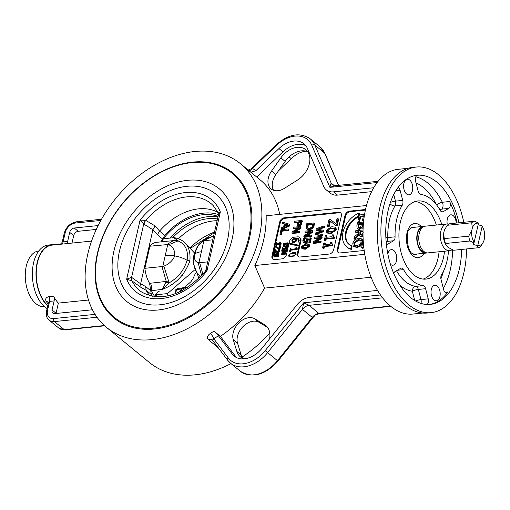 <?xml version="1.0" encoding="UTF-8"?>
<svg xmlns="http://www.w3.org/2000/svg" width="510" height="510" viewBox="0 0 510 510"><rect width="100%" height="100%" fill="white"/><g stroke="black" fill="none" stroke-linecap="round" stroke-linejoin="round"><path stroke-width="0.76" d="M415.21 201.507A39.276 22.746 -95.8 0 1 436.35 225.05M439.072 251.768A39.276 22.746 -95.8 0 1 423.128 279.091M444.522 251.213A39.276 22.746 -95.8 0 1 425.875 279.097A39.276 22.746 -95.8 0 1 413.954 274.954A39.276 22.746 -95.8 0 1 399.005 232.069A39.276 22.746 -95.8 0 1 417.907 200.946A39.276 22.746 -95.8 0 1 441.794 224.496M439.996 210.043L441.52 209.151L448.781 208.411L443.082 211.746L441.768 211.88M416.217 175.376A64.904 37.587 -95.8 0 1 417.633 175.338A4.475 2.595 84.2 0 0 417.473 175.351A4.475 2.595 84.2 0 0 415.548 181.19L418.181 191.352A4.475 2.595 84.2 0 0 420.673 194.412A45.881 26.571 84.2 0 1 440.2 210.4A4.475 2.595 84.2 0 0 442.438 211.962A4.475 2.595 84.2 0 0 443.082 211.746M395.881 190.67L400.095 190.243A4.475 2.595 84.2 0 0 398.131 187.336M400.095 190.243L402.728 200.404L395.467 201.144L393.745 194.495M386.127 241.593L386.3 241.491A4.475 2.595 84.2 0 0 387.817 237.564A45.881 26.571 -95.8 0 1 395.008 205.932L402.269 205.192A4.475 2.595 84.2 0 0 402.728 200.404M402.269 205.192A45.881 26.571 84.2 0 0 395.078 236.825L387.817 237.564A4.475 0.472 178.5 0 1 385.866 237.698M386.115 241.504A4.475 3.525 59.6 0 0 386.3 241.491L393.561 240.745A4.475 2.595 84.2 0 0 395.078 236.825M393.561 240.745L387.861 244.086L386.548 244.22M386.37 244.15A4.475 2.595 84.2 0 0 387.217 244.303A4.475 2.595 84.2 0 0 387.861 244.086M397.303 270.281L403.582 269.643A4.475 2.595 84.2 0 0 401.344 268.081A4.475 2.595 84.2 0 0 400.701 268.298L395.001 271.632A4.475 2.595 84.2 0 0 393.752 273.443M403.582 269.643A45.881 26.571 84.2 0 0 423.109 285.632L415.848 286.371A45.881 26.571 -95.8 0 1 396.525 270.74M420.954 303.38A4.475 2.595 84.2 0 0 420.973 299.587L418.34 289.431L425.601 288.692A4.475 2.595 84.2 0 0 423.109 285.632M425.601 288.692L428.234 298.847L420.973 299.587A4.475 0.931 165.5 0 0 415.612 301.021M426.94 304.489A4.475 2.595 84.2 0 0 428.234 298.847M448.532 250.805A45.881 26.571 84.2 0 1 441.52 274.852A4.475 2.595 84.2 0 0 441.054 279.639L443.687 289.801A4.475 2.595 84.2 0 0 446.518 292.861A4.475 2.595 84.2 0 0 447.856 291.994A64.904 37.587 -95.8 0 1 429.382 304.476M448.781 208.411A4.475 2.595 84.2 0 0 449.597 201.514A64.904 37.587 -95.8 0 1 457.119 222.959M456.182 223.055A7.835 4.539 84.2 0 0 450.808 214.825A7.835 4.539 84.2 0 0 447.213 223.954M434.036 299.963A7.835 4.539 84.2 0 0 436.413 300.792A7.835 4.539 84.2 0 0 440.13 292.536A7.835 4.539 84.2 0 0 434.82 285.205A7.835 4.539 84.2 0 0 431.052 291.408A7.835 4.539 84.2 0 0 434.036 299.963M390.43 264.25A7.835 4.539 84.2 0 0 390.596 264.39A7.835 4.539 84.2 0 0 392.974 265.213A7.835 4.539 84.2 0 0 396.691 256.963A7.835 4.539 84.2 0 0 391.38 249.632A7.835 4.539 84.2 0 0 387.861 253.98M406.585 194.01A7.835 4.539 84.2 0 0 408.963 194.839A7.835 4.539 84.2 0 0 412.679 186.583A7.835 4.539 84.2 0 0 407.375 179.252A7.835 4.539 84.2 0 0 403.601 185.462A7.835 4.539 84.2 0 0 406.585 194.01M408.038 168.319L398.176 169.326A72.739 42.12 84.2 0 0 363.649 245.96A72.739 42.12 84.2 0 0 412.934 314.045L422.803 313.044M416.281 167.031L412.654 167.401A73.185 42.381 84.2 0 0 377.916 244.507A73.185 42.381 84.2 0 0 427.501 313.012L431.135 312.643A73.185 42.381 -95.8 0 1 381.544 244.137A73.185 42.381 -95.8 0 1 416.281 167.031A73.185 42.381 -95.8 0 1 438.498 174.745A73.185 42.381 -95.8 0 1 463.8 222.277M466.516 248.937A73.185 42.381 -95.8 0 1 431.135 312.643M461.652 249.435A64.904 37.587 -95.8 0 1 430.293 304.406A64.904 37.587 -95.8 0 1 386.427 244.692A64.904 37.587 -95.8 0 1 415.918 175.427A64.904 37.587 -95.8 0 1 417.123 175.268A64.904 37.587 -95.8 0 1 451.407 201.329A64.904 37.587 -95.8 0 1 458.936 222.774M267.61 327.477L259.169 322.371A15.663 11.041 -50.7 0 0 243.404 326.202A15.663 11.041 -50.7 0 0 237.539 343.134L241.16 354.992A20.145 14.191 -50.7 0 0 242.715 358.23M371.127 277.249L264.601 288.112L254.853 265.519A105.748 74.511 -50.7 0 0 266.163 215.755L366.48 205.524M236.379 357.51A23.498 16.556 129.3 0 1 236.245 357.344L220.409 336.364A105.748 74.511 -50.7 0 0 264.601 288.112M244.424 358.81A20.145 14.191 129.3 0 1 240.318 356.77A20.145 14.191 129.3 0 1 236.863 351.466L233.236 339.609A15.663 11.041 129.3 0 1 239.107 322.677A15.663 11.041 129.3 0 1 254.873 318.852L264.677 324.781A20.145 14.191 129.3 0 1 265.844 325.603A20.145 14.191 129.3 0 1 269.548 338.908M377.553 290.413L309.557 297.349A16.785 11.826 129.3 0 0 296.89 304.942L262.076 348.19A23.498 16.556 129.3 0 1 234.198 356.101A23.498 16.556 129.3 0 1 232.254 354.074L218.395 335.714L213.958 331.086L220.409 336.364M373.671 187.756L333.527 191.849A16.785 11.826 129.3 0 1 326.285 189.905L330.276 193.175A16.785 11.826 129.3 0 0 337.518 195.12L371.599 191.645M256.702 177.015L282.935 151.846A23.498 16.556 129.3 0 1 305.764 145.656M279.741 214.372A105.748 74.511 -50.7 0 0 259.845 179.584L240.497 163.735A105.748 74.511 129.3 0 1 248.746 265.735A105.748 74.511 129.3 0 1 152.127 339.603A105.748 74.511 129.3 0 1 106.494 327.369A105.748 74.511 129.3 0 1 115.846 198.345A105.748 74.511 129.3 0 1 240.497 163.735M271.537 171.048L280.844 157.87A20.145 14.191 129.3 0 1 305.815 149.666A20.145 14.191 129.3 0 1 297.566 180.017L284.535 188.273A15.663 11.041 129.3 0 1 271.103 188.91A15.663 11.041 129.3 0 1 271.537 171.048L275.833 174.567A15.663 11.041 -50.7 0 0 273.57 190.281M326.285 189.905A16.785 11.826 129.3 0 1 323.786 186.545L307.441 148.506A23.498 16.556 -50.7 0 0 303.947 143.801A23.498 16.556 -50.7 0 0 278.938 148.576L255.88 170.703A110.224 77.667 -50.7 0 0 252.488 168.453L251.149 168.823L276.21 144.776L276.535 145.382A29.095 20.502 129.3 0 1 311.82 145.299L329.893 187.361L335.013 185.716L378.076 181.324M250.894 172.252L255.88 170.703M307.721 151.725A20.145 14.191 -50.7 0 0 285.147 161.389L275.833 174.567M278.383 170.958L291.229 158.635A23.498 16.556 129.3 0 1 306.013 151.151M364.784 254.311L254.853 265.519M106.494 327.369L149.5 362.584A105.748 74.511 -50.7 0 0 195.132 374.818A105.748 74.511 -50.7 0 0 230.985 363.592M242.027 357.102A105.748 74.511 -50.7 0 0 269.771 333.081M212.307 339.889A4.475 3.156 -50.7 0 0 212.166 339.756L212.523 340.138L213.792 338.774A4.475 1.345 57.5 0 0 210.324 333.483C207.264 335.644 206.671 337.747 208.539 339.8L218.21 347.724M56.017 313.484A4.475 3.156 -50.7 0 1 56.062 313.267L52.065 309.997L54.13 300.919A4.475 2.595 84.2 0 0 53.531 296.157A32.449 18.793 84.2 0 0 58.369 303.099L88.498 300.027M47.812 305.528A32.449 18.793 -95.8 0 1 46.569 304.304A32.449 18.793 -95.8 0 1 36.459 268.942A32.449 18.793 -95.8 0 1 51.937 245.131L91.551 241.09M53.531 296.157L48.998 296.622C45.798 297.432 44.925 299.121 46.365 301.697A32.449 18.793 84.2 0 0 48.182 303.903M47.723 305.93A32.901 19.055 -95.8 0 1 36.108 269.988A32.901 19.055 -95.8 0 1 51.892 244.685A32.901 19.055 -95.8 0 1 55.054 244.813M47.118 308.582A32.901 19.055 -95.8 0 1 32.366 273.022A32.901 19.055 -95.8 0 1 48.265 245.055L51.892 244.685M98.143 225.573L74.237 228.015A4.475 3.156 -50.7 0 0 69.704 232.362L67.645 241.44L63.106 241.899L62.367 241.485L61.895 242.677L60.269 244.284M66.281 243.665A4.475 2.595 84.2 0 0 67.645 241.44M72.006 243.085L73.695 235.633A4.475 3.156 -50.7 0 1 78.234 231.285L96.282 229.443M92.457 309.768L54.793 313.605A4.475 3.156 -50.7 0 1 52.861 313.089A4.475 3.156 -50.7 0 1 52.065 309.997M56.062 313.267L58.369 303.099M337.932 249.836L337.314 249.333L345.002 215.494L345.621 215.998L337.932 249.836A4.475 3.156 -50.7 0 0 338.442 252.648M365.383 210.094L350.153 211.644L349.541 211.14A4.475 3.156 -50.7 0 0 345.002 215.494M349.541 211.14L365.504 209.514M364.197 250.48L340.042 252.947A4.475 3.156 -50.7 0 1 338.111 252.424A4.475 3.156 -50.7 0 1 337.314 249.333M340.865 213.052A4.475 3.156 -50.7 0 0 339.265 212.759L284.809 218.312A4.475 3.156 -50.7 0 0 280.27 222.66L272.589 256.498L271.97 255.994A4.475 3.156 -50.7 0 0 272.767 259.093A4.475 3.156 -50.7 0 0 274.699 259.609L281.96 258.87A4.475 3.156 -50.7 0 0 286.492 254.515L289.431 241.581A4.475 3.156 129.3 0 1 293.964 237.226L297.598 236.857A4.475 3.156 129.3 0 1 299.529 237.373A4.475 3.156 129.3 0 1 300.32 240.465L300.938 240.969L297.999 253.91A4.475 3.156 -50.7 0 0 298.509 256.721M271.97 255.994L279.659 222.156L280.27 222.66M284.809 218.312L284.191 217.808A4.475 3.156 -50.7 0 0 279.659 222.156M284.191 217.808L338.646 212.256L339.265 212.759M297.999 253.91L297.381 253.406A4.475 3.156 -50.7 0 0 298.178 256.498A4.475 3.156 -50.7 0 0 300.109 257.014L329.154 254.056A4.475 3.156 -50.7 0 0 333.687 249.702L341.375 215.864A4.475 3.156 -50.7 0 0 340.578 212.772A4.475 3.156 -50.7 0 0 338.646 212.256M297.381 253.406L300.32 240.465M298.79 238.559L299.236 240.72L298.949 241.542L298.019 241.638L298.426 240.675L298.057 239.222L296.476 238.827L296.641 240.267L295.902 241.695L293.868 242.671L292.198 242.18L291.879 240.643L292.899 238.999L295.762 237.934L298.707 238.482M295.947 247.509L296.61 247.446L297.285 248.816L297.12 249.562L290.579 250.225L290.286 251.5L289.546 251.57L290.337 248.083L291.082 248.007L290.789 249.301L295.653 248.81L295.947 247.509L296.527 247.981M297.317 249.18L296.699 248.676L297.285 248.816M298.229 245.954L289.705 244.086L289.89 243.276L298.42 245.125L298.229 245.954M292.899 252.399L295.806 252.775L296.163 254.299L291.867 256.97L288.96 256.587L288.603 255.07L292.899 252.399L293.511 252.903L296.055 253.068M298.643 242.097L299.038 241.179L298.758 239.796L298.057 239.222M293.511 239.502L296.374 238.438L299.23 238.916M292.81 242.683L292.657 240.637M296.38 241.026L296.393 239.4L295.322 238.929L293.288 239.63L292.67 240.573L292.912 241.498L294.047 241.695L295.424 241.077L295.774 238.897M292.912 241.498L294.665 242.199L296.042 241.581M290.579 250.225L290.789 249.307L291.401 249.804L296.265 249.313L296.52 248.198M290.337 248.083L290.949 248.58M295.653 248.81L296.265 249.313M289.89 243.276L290.509 243.78L298.337 245.482M290.4 244.239L290.509 243.78M289.323 256.804L289.406 255.006L289.935 255.969L292.09 255.994L294.366 255.51L295.354 254.382L294.831 253.4L292.676 253.374L290.432 253.84L289.406 254.994M290.311 253.897L293.511 252.903M290.547 256.473L289.603 255.803L290.547 256.473L295.054 255.975M295.972 254.885L295.449 253.903M295.774 254.069L294.831 253.4M294.366 255.51L294.978 256.014M272.589 256.498A4.475 3.156 -50.7 0 0 273.092 259.316M299.529 237.373L300.141 237.877A4.475 3.156 129.3 0 1 300.938 240.969M314.045 222.934L314.657 223.437L313.019 228.161L309.595 230.087L307.505 229.57L306.306 228.263L306.784 223.673L314.045 222.934L312.407 227.658L308.983 229.583L306.892 229.066M319.228 238.221L314.74 238.68L314.128 238.176L314.351 237.188L321.612 236.449L321.268 237.947L314.791 241.74L320.541 241.16L320.318 242.142L313.057 242.887L313.325 241.695L320.388 237.539L314.128 238.176M321.612 236.449L322.224 236.952L321.887 238.451L316.576 241.561M320.541 241.16L321.153 241.657L320.93 242.645L313.669 243.385L313.057 242.887M322.065 234.46L322.677 234.963L322.441 236.002L315.633 234.74L315.021 234.237L315.288 233.051L321.683 230.82L316.015 229.857L316.283 228.684L324.003 225.911L323.761 227.001L317.373 229.213L323.034 230.188L322.792 231.266L316.334 233.484L322.065 234.46L321.829 235.499L315.021 234.237M320.917 231.087L316.633 230.361L316.015 229.857M324.003 225.911L324.621 226.415L324.373 227.505L318.756 229.449M323.034 230.188L323.646 230.692L323.404 231.769L317.724 233.72M322.556 247.911L323.168 248.415L324.092 248.325L324.494 246.553L332.673 245.724L332.909 244.692L332.297 244.188L332.061 245.221L323.882 246.056L323.48 247.822L322.556 247.911L323.659 243.06L324.583 242.964L325.195 243.468L324.921 244.692M324.583 242.964L324.175 244.768L330.257 244.15L330.665 242.346L331.494 242.256L332.112 242.76L332.01 244.169M324.252 240.446L324.864 240.949L325.788 240.854L326.19 239.088L334.369 238.253L334.605 237.22L333.993 236.716L333.757 237.749L325.578 238.584L325.176 240.35L324.252 240.446L325.354 235.588L326.279 235.492L326.891 235.996L326.617 237.226M326.279 235.492L325.871 237.303L331.953 236.685L332.361 234.874L333.196 234.791L333.808 235.295L333.706 236.704M338.06 218.682L338.672 219.179L337.18 225.758L336.09 225.866L329.785 220.69L328.536 226.204L327.458 226.312L329.039 219.364L330.168 219.249L335.835 223.871L336.989 218.79L338.06 218.682L336.568 225.254L335.478 225.363M330.403 221.193L329.148 226.708L328.077 226.816L327.458 226.312M335.325 227.205L335.937 227.709L336.415 229.914L330.971 233.574L327.445 233.076L326.833 232.573L326.349 230.373L331.793 226.708L335.325 227.205L335.803 229.411L330.359 233.07L326.833 232.573M309.972 232.133L305.484 232.592L304.872 232.088L305.095 231.1L312.356 230.361L312.012 231.865L305.535 235.658L311.285 235.072L311.062 236.06L303.801 236.799L304.068 235.607L311.132 231.451L304.872 232.088M312.356 230.361L312.968 230.864L312.63 232.369L307.32 235.473M311.285 235.072L311.903 235.575L311.674 236.557L304.413 237.303L303.801 236.799M309.436 239.547L308.244 239.668L307.249 242.282L305.311 243.276L303.724 242.754M304.011 241.536L304.948 241.689L306.096 241.134L306.912 238.24L310.654 237.858L309.659 242.224L308.805 242.314L309.564 238.973L307.632 239.165L306.637 241.778L304.693 242.773L303.106 242.25L302.838 240.369L303.724 238.24L304.757 238.138L305.369 238.642L304.291 240.803L304.47 241.906M310.654 237.858L311.266 238.361L310.278 242.728L308.805 242.314M308.607 244.048L309.219 244.551L309.602 246.317L305.248 249.25L302.424 248.848L301.812 248.344L301.429 246.591L305.783 243.652L308.607 244.048L308.99 245.82L304.636 248.746L301.812 248.344M289.317 224.196L289.929 224.7L289.635 226L281.762 229.43L281.15 228.926L281.405 227.811L283.598 226.88L284.287 223.839L282.419 223.323L282.667 222.252L289.317 224.196L289.017 225.503L281.15 228.926M284.217 224.151L282.419 223.323M298.076 228.295L293.594 228.754L292.982 228.25L293.205 227.262L300.466 226.523L300.122 228.027L293.645 231.82L299.395 231.234L299.172 232.222L291.911 232.962L292.179 231.776L299.242 227.613L292.982 228.25M300.466 226.523L301.078 227.026L300.734 228.531L295.43 231.636M299.395 231.234L300.007 231.738L299.784 232.726L292.523 233.465L291.911 232.962M301.837 220.486L300.454 224.617L298.503 225.739L297.049 225.21L297.043 222.009L294.334 222.283L294.576 221.225L301.837 220.486L302.449 220.989L301.072 225.12L299.121 226.242L297.661 225.713M296.909 222.583L294.952 222.787L294.334 222.283M288.239 228.939L288.851 229.443L288.609 230.501L282.208 231.151L281.405 234.708L280.545 234.798L279.926 234.294L280.978 229.678L288.239 228.939L287.997 229.997L281.596 230.647L280.787 234.205L279.926 234.294M287.978 242.792L286.952 245.743L284.809 246.948L283.139 246.126L283.439 243.257L287.978 242.792L288.59 243.295L287.57 246.247L285.428 247.452L283.758 246.63M282.891 247.656L282.744 248.287L286.359 247.924L286.964 247.242L286.524 249.167L286.065 249.218L286.206 248.58L282.597 248.95L281.992 249.632L282.425 247.707L283.49 248.211M286.964 247.242L287.583 247.745L287.143 249.67L286.065 249.218M286.078 249.16L283.209 249.454L283.069 250.085L281.992 249.632M284.414 251.353L282.279 251.57L281.66 251.067L281.8 250.448L286.339 249.989L286.129 250.926L282.081 253.298L285.67 252.928L285.53 253.547L280.997 254.012L281.163 253.266L285.574 250.665L281.66 251.067M286.339 249.989L286.958 250.493L286.741 251.43L283.866 253.113M285.67 252.928L286.288 253.432L286.148 254.05L281.609 254.515L280.997 254.012M276.732 242.632L276.528 243.538L279.569 243.225L279.773 242.326L280.806 242.785L281.201 243.748L280.589 243.244L280.474 243.761L276.382 244.175L276.184 245.061L275.719 245.106L276.267 242.683L276.732 242.632L277.274 243.461M281.201 243.748L281.087 244.264L276.994 244.679L276.796 245.565L275.719 245.106M280.054 245.527L280.672 246.03L279.952 249.192L279.27 249.256L275.292 246.993L275.451 246.285L278.938 248.153L279.525 245.584L280.054 245.527L279.34 248.689L278.658 248.759L275.292 246.993M275.304 249.69L276.662 251.322L277.516 251.602L278.466 250.671L278.352 249.486L279.002 249.415L279.614 249.919L279.595 251.169L278.014 252.781L276.548 252.112L275.043 250.327L274.488 252.775L273.966 252.826L274.66 249.76L275.304 249.69L276.936 251.506M277.166 252.616L276.541 252.029M275.598 251.111L275.107 253.279L273.966 252.826M277.485 254.56L277.019 254.611L276.394 256.243L275.183 256.868L274.303 256.651L273.577 256.033L273.411 254.86L273.966 253.527L274.609 253.464L273.934 254.815L274.093 255.548M274.609 253.464L275.221 253.967L274.66 256.007M274.144 255.587L275.445 255.338L275.955 253.527L278.294 253.285L278.906 253.789L278.288 256.524L277.14 256.071L277.612 253.986L276.407 254.107L275.782 255.739L274.571 256.364L273.577 256.033M302.73 247.605L302.232 246.508L303.284 245.233L307.689 244.787L308.18 245.897L307.167 247.146L304.878 247.662L302.443 247.446M308.301 245.291L303.903 245.737L302.844 247.637M304.757 238.138L303.679 240.299L303.934 241.472M305.35 238.718L304.738 238.215M304.77 239.617L304.158 239.113M310.278 242.728L309.659 242.224M308.244 239.668L307.632 239.165M303.903 242.932L303.106 242.25M312.63 232.369L312.012 231.865M311.674 236.557L311.062 236.06M334.789 228.633L332.106 228.563L329.288 229.181L327.975 230.775L328 231.648L327.356 230.271L328.676 228.678L331.487 228.066L334.178 228.129L334.796 229.513L333.521 231.068L330.665 231.719L327.618 231.444M337.18 225.758L336.568 225.254M329.148 226.708L328.536 226.204M333.196 234.791L333.298 236.538L333.993 236.716M334.369 238.253L333.757 237.749M326.19 239.088L325.578 238.584M325.788 240.854L325.176 240.35M331.494 242.256L331.602 244.003L332.297 244.188M332.673 245.724L332.061 245.221M324.494 246.553L323.882 246.056M324.092 248.325L323.48 247.822M324.373 227.505L323.761 227.001M323.404 231.769L322.792 231.266M322.441 236.002L321.829 235.499M321.887 238.451L321.268 237.947M320.93 242.645L320.318 242.142M311.871 227.033L309.245 228.48L307.575 228.148L307.179 227.607L307.377 224.649L312.968 224.075L311.871 227.033M312.834 224.655L307.995 225.152L307.791 228.11L307.179 227.607M307.995 225.152L307.377 224.649M289.635 226L289.017 225.503M288.182 224.923L284.484 226.504L285.045 224.049L288.182 224.923M287.716 225.127L285.657 224.547L285.294 226.159M285.657 224.547L285.045 224.049M300.734 228.531L300.122 228.027M299.784 232.726L299.172 232.222M297.872 225.93L297.049 225.21M299.963 223.954L298.726 224.642L297.751 224.298L297.865 221.92L300.76 221.627L299.963 223.954M300.626 222.207L298.477 222.424L298.363 224.802M298.477 222.424L297.865 221.92M288.609 230.501L287.997 229.997M282.208 231.151L281.596 230.647M281.405 234.708L280.787 234.205M284.121 247.127L283.139 246.126M286.62 245.355L284.975 246.26L283.688 245.712L283.809 243.863L287.302 243.506L286.62 245.355M283.93 246.056L284.306 246.234M287.168 244.086L284.427 244.366L284.299 246.215M284.427 244.366L283.809 243.863M287.143 249.67L286.524 249.167M283.209 249.454L282.597 248.95M283.069 250.085L282.451 249.581M286.741 251.43L286.129 250.926M286.148 254.05L285.53 253.547M280.188 242.282L280.589 243.244L280.239 243.155M281.087 244.264L280.474 243.761M276.994 244.679L276.382 244.175M276.796 245.565L276.184 245.061M279.952 249.192L279.34 248.689M279.27 249.256L278.658 248.759M279.002 249.415L278.983 250.665L277.395 252.278L275.923 251.526M275.107 253.279L274.488 252.775M275.209 254.012L274.597 253.508M274.845 254.573L274.233 254.069M278.294 253.285L277.676 256.02L277.14 256.071M278.288 256.524L277.676 256.02M277.019 254.611L276.407 254.107M350.153 211.644A4.475 3.156 -50.7 0 0 345.621 215.998M358.906 232.254L356.044 232.547L355.432 232.044L355.731 230.724L363.05 229.978M363.037 236.194L361.539 236.78L360.047 236.43L358.734 234.485L353.978 238.425L354.367 236.71L358.696 233.191L359.04 231.68L355.432 232.044M358.957 235.308L354.597 238.929L353.978 238.425M362.113 227.536L359.429 229.627L357.612 228.805M363.094 228.671L361.539 227.026L358.817 229.124L357 228.301L356.911 225.516L357.561 222.66L363.541 222.048M363.662 220.862L362.412 220.422L363.445 215.851L360.079 216.195L358.964 221.098L357.892 221.206L359.308 214.978L364.548 214.442M363.318 216.431L360.691 216.699L359.582 221.601L358.505 221.71L357.892 221.206M351.428 245.763L352.04 246.26L351.32 249.441A21.235 14.962 129.3 0 1 347.38 247.401L346.768 246.897A21.235 14.962 -50.7 0 0 350.701 248.937L351.428 245.763A17.875 12.597 129.3 0 1 348.897 244.303A17.875 12.597 129.3 0 1 346.233 230.106A17.875 12.597 129.3 0 1 358.122 216.291L358.842 213.11A21.235 14.962 -50.7 0 0 343.817 229.436A21.235 14.962 -50.7 0 0 346.768 246.897M358.842 213.11L359.461 213.613L358.734 216.795A17.875 12.597 -50.7 0 0 346.934 230.361A17.875 12.597 -50.7 0 0 349.21 244.545M363.821 247.56A21.235 14.962 129.3 0 1 362.208 248.332L361.596 247.828L362.317 244.647A17.875 12.597 -50.7 0 0 363.471 244.029M362.31 239.528L361.494 238.839L362.31 239.528L362.814 242.607L360.85 245.941L357.083 247.49L353.857 246.655M356.464 246.987L353.245 246.151L352.742 243.066L354.705 239.732L358.466 238.189L361.698 239.024L362.196 242.103L360.238 245.437L356.464 246.987L357.083 247.49M354.087 246.872L353.245 246.151M360.85 245.941L360.238 245.437M359.709 244.513L356.783 245.61L354.316 245.144L353.781 242.97L358.154 239.566L360.71 240.102L361.15 242.218L359.709 244.513M361.322 240.605L358.766 240.07L354.393 243.474L354.66 245.367M363.738 246.77A21.235 14.962 129.3 0 1 361.596 247.828M351.32 249.441L350.701 248.937M358.734 216.795L358.122 216.291M364.012 217.993L363.483 220.314L362.412 220.422M360.691 216.699L360.079 216.195M359.582 221.601L358.964 221.098M363.114 228.231L362.062 227.938M357.994 229.27L357 228.301M363.311 226.861L362.266 226.427L362.31 224.929L362.655 223.431L363.426 223.355M362.463 226.714L362.788 226.854M360.672 226.797L359.078 227.753L357.918 227.167L358.294 223.877L361.647 223.533L360.672 226.797M358.211 227.575L358.562 227.734M361.514 224.113L358.906 224.381L358.53 227.67M358.906 224.381L358.294 223.877M363.375 223.922L362.884 226.931M363.267 223.935L362.655 223.431M363.171 234.944L360.927 236.277L359.435 235.926M363.165 232.541L362.495 234.154L361.144 234.906L359.843 234.485L360.047 231.572L363.024 231.272M363.018 231.84L360.659 232.076L360.462 234.989M360.659 232.076L360.047 231.572M319.043 313.675L309.2 305.318L303.66 302.806L302.443 309.366L312.273 317.418L313.899 316.461M334.356 185.691L331.143 183.058L329.893 187.361L377.126 182.542M276.535 145.382L252.488 168.453A4.475 3.162 -58.6 0 1 248.874 170.601M48.456 302.36A4.475 2.614 -36.6 0 1 48.476 302.385L49.591 301.384L54.13 300.919M48.424 302.322A4.475 2.614 -36.6 0 0 46.365 301.697M389.997 203.668A4.475 2.913 31.7 0 0 395.008 205.932A4.475 2.595 84.2 0 0 395.467 201.144A4.475 0.931 165.5 0 0 390.405 202.444M439.072 208.488A4.475 3.525 59.6 0 0 441.52 209.151A4.475 2.595 84.2 0 0 442.336 202.26A64.904 37.587 84.2 0 0 415.809 176.772M436.834 205.224A4.475 1.995 153.5 0 1 442.336 202.26L449.597 201.514M418.34 289.431A4.475 0.931 -14.5 0 0 412.335 291.191A4.475 3.621 96.8 0 1 415.848 286.371A4.475 2.595 84.2 0 1 418.34 289.431M38.779 250.971L38.785 250.971A27.974 16.199 84.2 0 0 25.5 280.449A27.974 16.199 84.2 0 0 44.453 306.631L44.466 306.631M192.448 162.123A93.802 66.096 -50.7 0 0 97.416 253.311A93.802 66.096 -50.7 0 0 154.543 328.982A93.802 66.096 -50.7 0 0 249.575 237.794A93.802 66.096 -50.7 0 0 192.448 162.123M131.88 280.831A6.713 4.297 120.9 0 1 131.593 277.363L126.652 279.161L131.988 280.914A56.247 39.633 129.3 0 0 142.328 292.453C161.848 302.067 182.637 295.309 204.695 272.181L206.926 270.976L206.473 269.726M204.701 272.181L205.995 269.56L218.414 214.895L220.339 211.943L218.152 212.676L213.327 205.747A56.247 39.633 129.3 0 0 145.745 220.358L140.065 220.129L143.718 223.998A6.101 4.067 79.1 0 0 144.018 224.202A2779.653 1854.456 -100.9 0 1 152.911 229.736L140.632 283.789A2779.653 1854.456 -100.9 0 1 131.899 277.561A6.101 4.067 79.1 0 0 131.593 277.363L143.718 223.998A6.713 4.048 -53.6 0 1 145.63 220.307M152.904 229.78L157.411 234.759L159.566 231.087L155.065 225.924L145.745 220.358A6.713 4.258 -58.3 0 0 144.018 224.202M159.566 231.087A54.27 38.244 129.3 0 1 218.025 212.428M160.848 241.899L164.749 235.378A54.27 38.244 129.3 0 1 218.465 214.583M155.065 225.924L152.911 229.736M140.632 283.789L141.079 287.474L131.988 280.914A6.713 4.086 125.7 0 1 131.899 277.561M141.079 287.474L146.121 290.254L145.643 286.563L140.639 283.745M149.8 295.743A54.27 38.244 129.3 0 1 146.121 290.254M152.35 296.335A54.27 38.244 129.3 0 1 151.323 294.499L149.602 283.35A24.62 14.254 -95.8 0 1 144.878 268.305L149.895 246.228A24.62 14.254 -95.8 0 1 156.557 242.333L173.26 240.631M149.895 246.228L167.745 244.539L162.786 266.354L161.957 266.564L166.26 281.412L150.284 283.254A18.456 11.698 -150.2 0 0 149.602 283.35M161.957 266.564L144.878 268.305M167.745 244.539L168.721 244.73A13.776 11.214 123.9 0 1 174.713 255.931A17.907 7.344 12.8 0 1 180.84 257.486A17.907 7.344 12.8 0 1 187.106 260.285C184.097 270.128 178.117 277.644 169.18 282.827L163.857 266.131A13.776 9.601 -36.3 0 0 174.713 255.931A17.907 7.344 12.8 0 0 165.61 255.414A17.907 7.344 12.8 0 0 165.266 255.446M207.736 261.898L198.906 262.669L201.386 251.761A17.907 7.344 -167.2 0 0 201.048 251.8A17.907 7.344 -167.2 0 0 195.081 253.852A17.907 7.344 -167.2 0 0 193.768 255.79A17.907 7.344 -167.2 0 0 193.743 255.892C195.234 250.914 196.618 247.675 197.905 246.177C197.829 245.361 200.443 242.887 205.747 238.75L202.993 241.236A13.776 9.505 -65 0 0 195.081 253.852A13.776 7.886 133.2 0 0 198.129 262.631L201.635 275.642M202.884 274.272L199.684 262.714M168.721 280.806A6.713 3.398 149.7 0 1 166.26 281.412L162.358 289.374C175.644 284.376 184.818 274.884 189.873 260.884C191.027 247.554 185.767 239.815 174.108 237.647A4562.881 1240.473 -173.9 0 0 169.779 238.1L163.296 238.776A52.243 36.809 129.3 0 1 218.07 216.399M154.855 296.712A52.243 36.809 129.3 0 1 151.502 290.694A6.713 3.952 83.1 0 0 150.284 283.254M150.82 290.413L151.502 290.694L158.011 289.897A4562.881 2438.584 20.4 0 1 162.358 289.374L169.18 282.827A6.713 4.329 -174.6 0 1 166.215 282.202M168.721 244.73L177.754 241.039L178.647 241.153C185.646 244.481 188.464 250.856 187.106 260.285L189.873 260.884M193.685 264.225L198.913 278.403M200.385 276.943L196.669 272.244M198.906 262.669L198.129 262.631M163.857 266.124L162.786 266.354M176.779 240.733A6.713 6.681 90.7 0 1 178.647 241.153L174.108 237.647L175.631 240.745M161.555 241.823A6.713 3.991 84 0 0 163.296 238.776L162.441 239.26M176.619 240.707A6.713 5.419 98.9 0 1 176.651 240.714L173.374 240.618L166.968 244.488M176.358 240.72L176.651 240.714A6.713 5.419 98.9 0 1 177.754 241.039M202.993 241.236L211.771 236.704M201.386 251.761L203.866 240.854M204.695 240.637L212.753 239.821M194.367 270.179L167.522 293.601L166.974 296.125M178.098 239.12A54.27 38.244 129.3 0 1 217.088 220.722M158.706 291.191L155.677 294.391L155.289 296.756M217.955 216.922A54.27 38.244 -50.7 0 0 169.804 238.094M159.426 291.127A6.713 3.787 84.4 0 0 159.343 291.133A6.713 3.787 84.4 0 0 156.417 294.716L155.677 294.391M167.522 293.601A4562.881 1265.954 5.7 0 1 163.079 294.047L156.417 294.716A52.243 36.809 -50.7 0 0 157.424 296.903M175.944 289.565L181.031 289.049M176.02 289.527L176.186 289.546A6.713 5.406 98.9 0 0 178.404 288.73L177.569 288.679M217.489 218.962A52.243 36.809 -50.7 0 0 172.533 237.813M186.787 244.838L194.546 253.024M184.416 287.468L190.925 281.737L192.952 278.76L195.451 273.309M181.279 288.717L178.404 288.73M426.966 252.89A13.426 7.777 -95.8 0 1 425.978 253.1A13.426 7.777 -95.8 0 1 416.88 240.535A13.426 7.777 -95.8 0 1 423.255 226.383A13.426 7.777 -95.8 0 1 424.263 226.395M425.697 252.565A12.871 7.452 -95.8 0 1 417.199 240.497A12.871 7.452 -95.8 0 1 423.083 226.969M452.172 249.594A13.426 7.777 -95.8 0 1 449.571 250.697L427.973 252.896A13.426 7.777 -95.8 0 1 418.876 240.331A13.426 7.777 -95.8 0 1 425.251 226.179L446.849 223.979A13.426 7.777 -95.8 0 1 448.704 224.164M449.571 250.697A13.426 7.777 -95.8 0 1 440.474 238.125A13.426 7.777 -95.8 0 1 446.849 223.979M447.162 246.553A11.188 6.483 84.2 0 0 448.392 247.56L446.409 245.68L445.472 243.493A13.426 7.777 -95.8 0 1 444.21 238.635L443.687 233.14A11.188 6.483 -95.8 0 0 446.244 245.457L446.409 245.68M444.65 229.78L444.14 231.151A11.188 6.483 84.2 0 0 443.687 233.14L444.14 231.151A11.188 6.483 -95.8 0 1 444.65 229.78A11.188 6.483 -95.8 0 1 444.694 229.678M478.138 224.776L481.784 225.764A31.837 28.898 -153.8 0 1 482.16 226.3L477.844 245.284A31.837 28.898 -153.8 0 1 477.283 245.571L478.221 247.745A13.426 7.777 84.2 0 0 480.943 246.151L483.493 241.753M474.478 221.187L449.973 223.692A13.426 7.777 -95.8 0 0 447.244 225.286L471.75 222.787L472.273 228.282L471.826 230.271L468.715 236.136A13.426 7.777 84.2 0 0 469.978 240.994L473.981 242.862A31.837 2.824 -74.9 0 0 474.16 242.269L478.476 223.278A31.837 2.824 -74.9 0 0 478.476 223.055L474.478 221.187A13.426 7.777 84.2 0 0 471.75 222.787M444.752 229.551L447.244 225.286M478.221 247.745L453.715 250.244L448.392 247.56M468.715 236.136L444.21 238.635M445.472 243.493L469.978 240.994M482.16 226.3A11.188 6.483 -95.8 0 1 484.5 238.291L484.047 240.28A11.188 6.483 -95.8 0 1 483.537 241.651A11.188 6.483 -95.8 0 1 477.844 245.284M472.273 228.282A11.188 6.483 -95.8 0 1 478.476 223.278M474.16 242.269A11.188 6.483 -95.8 0 1 471.826 230.271M477.283 245.571L473.191 244.462L473.981 242.862M185.736 288.622L185.984 287.863L186.819 287.952M180.916 291.286L182.07 289.017L184.116 287.838L183.938 289.119L181.821 291.229M184.116 287.838L183.504 287.334L181.598 288.367L180.189 291.637M187.393 287.583L185.372 287.359L184.99 288.532L185.315 288.877M181.152 291.165L181.203 290.726L181.515 290.981M185.372 288.845L184.99 288.532M185.984 287.863L185.372 287.359M184.48 276.044A11.749 6.802 -95.8 0 1 182.044 275.553M416.97 254.018A13.821 8.001 -95.8 0 1 415.127 254.605L412.354 253.515C407.133 251.825 405.533 231.215 409.211 229.608L412.322 227.103A13.821 8.001 -95.8 0 1 414.241 227.301M421.254 226.587A17.174 9.945 84.2 0 0 407.305 231.731A17.174 9.945 84.2 0 0 412.941 255.829A17.174 9.945 84.2 0 0 423.982 253.304M236.245 357.344L232.254 354.074M282.935 151.846L278.938 148.576M291.229 158.635L289.094 156.889M213.958 331.086A105.748 74.511 129.3 0 1 210.324 333.483M69.704 232.362L73.695 235.633M241.16 354.992L236.863 351.466M266.883 326.585L264.677 324.781M254.873 318.852L259.169 322.371M237.539 343.134L233.236 339.609M285.147 161.389L280.844 157.87M294.047 241.695L294.665 242.199M295.424 241.077L296.017 241.561M295.889 240.133L296.501 240.637M298.426 240.675L299.038 241.179M295.762 237.934L296.374 238.438M292.899 238.999L293.492 239.483M291.879 240.643L292.491 241.147M288.603 255.07L289.215 255.574M309.602 246.317L308.99 245.82M305.248 249.25L304.636 248.746M302.851 247.012L302.232 246.508M303.903 245.737L303.284 245.233M306.153 245.24L305.535 244.736M304.291 240.803L303.679 240.299M308.123 240.388L307.511 239.885M307.249 242.282L306.637 241.778M305.311 243.276L304.693 242.773M336.415 229.914L335.803 229.411M330.971 233.574L330.359 233.07M327.975 230.775L327.356 230.271M329.288 229.181L328.676 228.678M332.106 228.563L331.487 228.066M314.243 225.248L313.631 224.744M313.019 228.161L312.407 227.658M309.595 230.087L308.983 229.583M307.81 225.955L307.192 225.452M301.996 222.985L301.384 222.481M301.072 225.12L300.454 224.617M299.121 226.242L298.503 225.739M298.318 223.15L297.7 222.647M288.335 244.43L287.716 243.927M287.57 246.247L286.952 245.743M285.428 247.452L284.809 246.948M284.312 244.87L283.694 244.366M276.739 251.283L276.127 250.786M279.595 251.169L278.983 250.665M278.014 252.781L277.395 252.278M274.546 255.319L273.934 254.815M276.943 255.057L276.324 254.554M276.394 256.243L275.782 255.739M275.183 256.868L274.571 256.364M362.814 242.607L362.196 242.103M358.766 240.07L358.154 239.566M359.429 229.627L358.817 229.124M358.664 225.452L358.045 224.948M362.929 225.433L362.31 224.929M361.539 236.78L360.927 236.277M360.398 233.242L359.786 232.738M380.498 294.971L303.66 302.806L265.168 350.638L267.635 352.62L302.443 309.366A8.95 6.305 -50.7 0 1 309.2 305.318L382.615 297.834M338.506 185.359L324.628 153.07A2.238 1.492 -23.3 0 1 324.934 153.472L319.968 146.791A31.333 22.077 129.3 0 1 324.628 153.07L314.798 145.025L331.143 183.058A8.95 6.305 -50.7 0 0 332.45 184.83A8.95 6.305 -50.7 0 0 332.475 184.849M276.21 144.776C288.462 134.034 299.772 132.026 310.137 138.745A31.333 22.077 -50.7 0 1 314.798 145.025A2.238 1.492 156.7 0 0 311.82 145.299M390.494 306.083L319.03 313.369A8.95 6.305 -50.7 0 0 312.273 317.418L277.465 360.672L267.635 352.62A31.333 22.077 -50.7 0 1 230.463 363.165L240.293 371.216A31.333 22.077 129.3 0 0 277.465 360.672L277.969 361.093C265.111 375.175 252.552 378.547 240.293 371.216M265.168 350.638A29.095 20.502 129.3 0 1 228.244 357.918A2.238 1.568 143 0 0 227.69 360.27L230.463 363.165A31.333 22.077 -50.7 0 1 227.868 360.462M337.518 195.12L333.527 191.849M78.234 231.285L74.237 228.015M62.36 241.485L64.215 233.338C66.172 226.88 70.227 223.042 76.372 221.818A2.238 1.294 84.2 0 0 75.372 223.036L100.846 220.441M64.215 233.338A2.238 0.918 12.8 0 1 65.165 232.828A10.072 7.095 129.3 0 1 75.372 223.036M228.244 357.918L213.792 338.774A110.224 77.667 -50.7 0 0 218.395 335.714M212.166 339.756A4.475 3.156 -50.7 0 0 212.154 339.749A4.475 3.156 -50.7 0 0 208.539 339.8M104.378 325.539L64.266 329.632A12.31 8.676 129.3 0 1 58.956 328.204L49.126 320.152A12.31 8.676 -50.7 0 0 54.436 321.58L97.002 317.239M104.684 325.813L64.948 329.868A2.238 1.294 -95.8 0 1 64.266 329.632L54.436 321.58A2.238 1.294 84.2 0 1 53.665 318.584A10.072 7.095 129.3 0 1 47.532 310.456A2.238 0.918 -167.2 0 0 46.576 310.966C45.919 315.358 46.773 318.418 49.126 320.152M95.064 314.364L53.665 318.584M61.742 244.131A4.475 2.595 -95.8 0 0 63.106 241.899L65.165 232.828M47.532 310.456L49.591 301.384A4.475 2.595 84.2 0 0 48.998 296.622M417.314 175.376L417.633 175.338M447.856 291.994L445.032 292.281M443.4 271.403A60.429 34.992 -95.8 0 1 440.901 278.9M443.337 288.443A64.904 37.587 84.2 0 0 452.587 249.779M415.988 182.886A60.429 34.992 -95.8 0 1 436.624 204.944M399.77 285.013A50.356 29.159 84.2 0 0 412.335 291.191L414.751 300.517M154.453 328.108A93.043 65.561 129.3 0 1 117.3 210.643A93.043 65.561 129.3 0 1 248.007 197.313A93.043 65.561 129.3 0 1 154.453 328.108M158.272 309.978A72.892 51.363 129.3 0 1 129.17 217.955A72.892 51.363 129.3 0 1 231.565 207.513A72.892 51.363 129.3 0 1 158.272 309.978M160.038 304.801A66.612 46.939 129.3 0 1 133.441 220.702A66.612 46.939 129.3 0 1 227.014 211.159A66.612 46.939 129.3 0 1 160.038 304.801M220.339 211.943A59.587 41.986 -50.7 0 0 140.065 220.129L126.652 279.161A59.587 41.986 -50.7 0 0 206.926 270.976L220.339 211.943M164.749 235.378L159.541 231.113M157.411 234.759L162.531 238.954M146.109 290.228L151.323 294.499M150.762 290.757L145.643 286.563M175.969 289.846L175.064 293.824M214.506 232.082A56.247 39.633 -50.7 0 0 190.517 247.382M158.304 296.928L155.582 294.703M180.871 291.306L180.291 290.827M276.356 251.978L276.968 252.475M332.463 184.818L335.013 185.716M319.968 146.791L310.137 138.745M338.634 185.347L324.934 153.472M390.826 306.351L319.062 313.669C312.094 316.002 315.811 315.429 313.867 316.5L277.969 361.093M248.191 170.04L251.149 168.823M76.372 221.818L101.509 219.255M212.358 339.966L227.69 360.27M64.948 329.868L58.956 328.204M48.424 302.825L46.576 310.966M218.414 214.901L218.152 212.676M196.981 272.805L196.688 272.276M196.949 272.742C192.844 267.157 192.933 255.803 193.768 255.797M205.759 238.737L211.637 236.716M211.624 236.716L213.499 236.525M176.498 289.795L175.631 293.613M191.084 247.924L214.366 232.707M158.623 291.197L159.343 291.133M175.236 289.922L178.219 289.616M423.255 226.383L410.971 227.638M425.978 253.1L413.699 254.356M185.053 288.583L185.672 289.087"/></g></svg>
